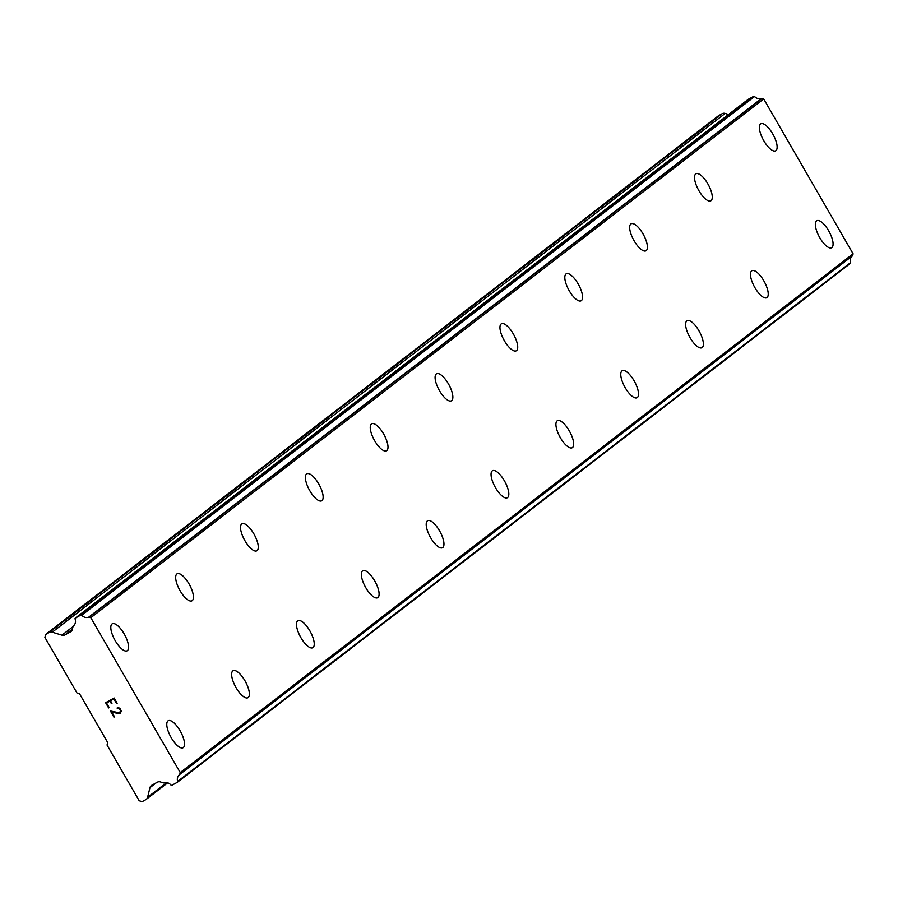 <?xml version="1.0" encoding="UTF-8"?>
<svg xmlns="http://www.w3.org/2000/svg" width="898" height="898" viewBox="0 0 898 898"><rect width="100%" height="100%" fill="white"/><g stroke="black" fill="none" stroke-linecap="round" stroke-linejoin="round"><path stroke-width="1.35" d="M816.776 220.717A15.412 5.568 -118.8 0 1 828.888 231.156A15.412 5.568 -118.8 0 1 831.907 247.545A15.412 5.568 -118.8 0 1 831.638 247.725A15.412 5.568 -118.8 0 1 819.548 237.285A15.412 5.568 -118.8 0 1 816.518 220.897A15.412 5.568 -118.8 0 1 816.776 220.717A15.412 5.568 -118.8 0 1 828.876 231.19A15.412 5.568 -118.8 0 1 831.885 247.556A15.412 5.568 -118.8 0 1 831.649 247.713M767.027 297.564A15.412 5.568 -118.8 0 1 766.78 297.721A15.412 5.568 -118.8 0 1 754.69 287.281A15.412 5.568 -118.8 0 1 751.66 270.893A15.412 5.568 -118.8 0 1 751.929 270.725A15.412 5.568 -118.8 0 1 764.018 281.186A15.412 5.568 -118.8 0 1 767.027 297.564M751.929 270.725A15.412 5.568 -118.8 0 1 764.03 281.153A15.412 5.568 -118.8 0 1 767.049 297.552A15.412 5.568 -118.8 0 1 766.791 297.721M687.06 320.732A15.412 5.568 -118.8 0 1 699.16 331.182A15.412 5.568 -118.8 0 1 702.18 347.56A15.412 5.568 -118.8 0 1 701.922 347.728M702.202 347.548A15.412 5.568 -118.8 0 1 701.933 347.717A15.412 5.568 -118.8 0 1 689.832 337.289A15.412 5.568 -118.8 0 1 686.813 320.889A15.412 5.568 -118.8 0 1 687.071 320.721A15.412 5.568 -118.8 0 1 699.172 331.16A15.412 5.568 -118.8 0 1 702.202 347.548M637.322 397.556A15.412 5.568 -118.8 0 1 637.075 397.724A15.412 5.568 -118.8 0 1 624.974 387.285A15.412 5.568 -118.8 0 1 621.955 370.896A15.412 5.568 -118.8 0 1 622.213 370.717A15.412 5.568 -118.8 0 1 634.302 381.19A15.412 5.568 -118.8 0 1 637.322 397.556M622.213 370.717A15.412 5.568 -118.8 0 1 634.325 381.156A15.412 5.568 -118.8 0 1 637.344 397.545A15.412 5.568 -118.8 0 1 637.086 397.724M557.344 420.724A15.412 5.568 -118.8 0 1 569.455 431.186A15.412 5.568 -118.8 0 1 572.464 447.563A15.412 5.568 -118.8 0 1 572.217 447.72M572.486 447.552A15.412 5.568 -118.8 0 1 572.228 447.72A15.412 5.568 -118.8 0 1 560.128 437.281A15.412 5.568 -118.8 0 1 557.097 420.893A15.412 5.568 -118.8 0 1 557.355 420.724A15.412 5.568 -118.8 0 1 569.467 431.152A15.412 5.568 -118.8 0 1 572.486 447.552M507.606 497.559A15.412 5.568 -118.8 0 1 507.359 497.728A15.412 5.568 -118.8 0 1 495.269 487.288A15.412 5.568 -118.8 0 1 492.239 470.889A15.412 5.568 -118.8 0 1 492.508 470.72A15.412 5.568 -118.8 0 1 504.597 481.182A15.412 5.568 -118.8 0 1 507.606 497.559M492.508 470.72A15.412 5.568 -118.8 0 1 504.609 481.16A15.412 5.568 -118.8 0 1 507.628 497.548A15.412 5.568 -118.8 0 1 507.37 497.716M427.639 520.728A15.412 5.568 -118.8 0 1 439.739 531.189A15.412 5.568 -118.8 0 1 442.759 547.556A15.412 5.568 -118.8 0 1 442.501 547.724A15.412 5.568 -118.8 0 1 430.411 537.285A15.412 5.568 -118.8 0 1 427.392 520.896A15.412 5.568 -118.8 0 1 427.65 520.717A15.412 5.568 -118.8 0 1 439.751 531.156A15.412 5.568 -118.8 0 1 442.781 547.544A15.412 5.568 -118.8 0 1 442.512 547.724M377.901 597.563A15.412 5.568 -118.8 0 1 377.654 597.72A15.412 5.568 -118.8 0 1 365.553 587.281A15.412 5.568 -118.8 0 1 362.534 570.892A15.412 5.568 -118.8 0 1 362.792 570.724A15.412 5.568 -118.8 0 1 374.881 581.186A15.412 5.568 -118.8 0 1 377.901 597.563M362.792 570.724A15.412 5.568 -118.8 0 1 374.904 581.152A15.412 5.568 -118.8 0 1 377.923 597.552A15.412 5.568 -118.8 0 1 377.665 597.72M297.934 620.72A15.412 5.568 -118.8 0 1 310.046 631.159A15.412 5.568 -118.8 0 1 313.065 647.548A15.412 5.568 -118.8 0 1 312.796 647.727A15.412 5.568 -118.8 0 1 300.695 637.288A15.412 5.568 -118.8 0 1 297.676 620.888A15.412 5.568 -118.8 0 1 297.934 620.72A15.412 5.568 -118.8 0 1 310.034 631.182A15.412 5.568 -118.8 0 1 313.043 647.559A15.412 5.568 -118.8 0 1 312.807 647.716M248.185 697.555A15.412 5.568 -118.8 0 1 247.938 697.724A15.412 5.568 -118.8 0 1 235.848 687.284A15.412 5.568 -118.8 0 1 232.818 670.896A15.412 5.568 -118.8 0 1 233.087 670.727A15.412 5.568 -118.8 0 1 245.176 681.189A15.412 5.568 -118.8 0 1 248.185 697.555M233.087 670.727A15.412 5.568 -118.8 0 1 245.188 681.155A15.412 5.568 -118.8 0 1 248.207 697.544A15.412 5.568 -118.8 0 1 247.949 697.724M183.338 747.563A15.412 5.568 -118.8 0 1 183.08 747.72A15.412 5.568 -118.8 0 1 170.99 737.28A15.412 5.568 -118.8 0 1 167.971 720.892A15.412 5.568 -118.8 0 1 168.229 720.724A15.412 5.568 -118.8 0 1 180.318 731.185A15.412 5.568 -118.8 0 1 183.338 747.563M168.229 720.724A15.412 5.568 -118.8 0 1 180.33 731.152A15.412 5.568 -118.8 0 1 183.36 747.551A15.412 5.568 -118.8 0 1 183.091 747.72M760.819 123.801A15.412 5.568 -118.8 0 1 772.931 134.229A15.412 5.568 -118.8 0 1 775.951 150.617A15.412 5.568 -118.8 0 1 775.681 150.797A15.412 5.568 -118.8 0 1 763.581 140.357A15.412 5.568 -118.8 0 1 760.561 123.969A15.412 5.568 -118.8 0 1 760.819 123.801A15.412 5.568 -118.8 0 1 772.909 134.262A15.412 5.568 -118.8 0 1 775.928 150.639A15.412 5.568 -118.8 0 1 775.692 150.797M711.07 200.636A15.412 5.568 -118.8 0 1 710.823 200.804A15.412 5.568 -118.8 0 1 698.723 190.354A15.412 5.568 -118.8 0 1 695.703 173.965A15.412 5.568 -118.8 0 1 695.961 173.797A15.412 5.568 -118.8 0 1 708.062 184.258A15.412 5.568 -118.8 0 1 711.07 200.636M695.961 173.797A15.412 5.568 -118.8 0 1 708.073 184.225A15.412 5.568 -118.8 0 1 711.093 200.624A15.412 5.568 -118.8 0 1 710.834 200.793M631.103 223.804A15.412 5.568 -118.8 0 1 643.204 234.255A15.412 5.568 -118.8 0 1 646.212 250.632A15.412 5.568 -118.8 0 1 645.965 250.8M646.234 250.621A15.412 5.568 -118.8 0 1 645.976 250.789A15.412 5.568 -118.8 0 1 633.876 240.361A15.412 5.568 -118.8 0 1 630.845 223.972A15.412 5.568 -118.8 0 1 631.114 223.793A15.412 5.568 -118.8 0 1 643.215 234.232A15.412 5.568 -118.8 0 1 646.234 250.621M581.365 300.639A15.412 5.568 -118.8 0 1 581.107 300.796A15.412 5.568 -118.8 0 1 569.018 290.357A15.412 5.568 -118.8 0 1 565.998 273.969A15.412 5.568 -118.8 0 1 566.256 273.8A15.412 5.568 -118.8 0 1 578.346 284.262A15.412 5.568 -118.8 0 1 581.365 300.639M566.256 273.8A15.412 5.568 -118.8 0 1 578.357 284.228A15.412 5.568 -118.8 0 1 581.388 300.617A15.412 5.568 -118.8 0 1 581.118 300.796M501.387 323.808A15.412 5.568 -118.8 0 1 513.488 334.258A15.412 5.568 -118.8 0 1 516.507 350.635A15.412 5.568 -118.8 0 1 516.26 350.804M516.53 350.624A15.412 5.568 -118.8 0 1 516.271 350.792A15.412 5.568 -118.8 0 1 504.16 340.353A15.412 5.568 -118.8 0 1 501.14 323.965A15.412 5.568 -118.8 0 1 501.398 323.796A15.412 5.568 -118.8 0 1 513.51 334.236A15.412 5.568 -118.8 0 1 516.53 350.624M451.649 400.631A15.412 5.568 -118.8 0 1 451.402 400.8A15.412 5.568 -118.8 0 1 439.302 390.361A15.412 5.568 -118.8 0 1 436.282 373.972A15.412 5.568 -118.8 0 1 436.54 373.793A15.412 5.568 -118.8 0 1 448.641 384.254A15.412 5.568 -118.8 0 1 451.649 400.631M436.54 373.793A15.412 5.568 -118.8 0 1 448.652 384.232A15.412 5.568 -118.8 0 1 451.672 400.62A15.412 5.568 -118.8 0 1 451.413 400.789M371.682 423.8A15.412 5.568 -118.8 0 1 383.783 434.262A15.412 5.568 -118.8 0 1 386.791 450.639A15.412 5.568 -118.8 0 1 386.544 450.796A15.412 5.568 -118.8 0 1 374.455 440.357A15.412 5.568 -118.8 0 1 371.424 423.968A15.412 5.568 -118.8 0 1 371.693 423.8A15.412 5.568 -118.8 0 1 383.794 434.228A15.412 5.568 -118.8 0 1 386.814 450.616A15.412 5.568 -118.8 0 1 386.555 450.796M321.944 500.635A15.412 5.568 -118.8 0 1 321.686 500.803A15.412 5.568 -118.8 0 1 309.597 490.353A15.412 5.568 -118.8 0 1 306.577 473.964A15.412 5.568 -118.8 0 1 306.835 473.796A15.412 5.568 -118.8 0 1 318.925 484.258A15.412 5.568 -118.8 0 1 321.944 500.635M306.835 473.796A15.412 5.568 -118.8 0 1 318.936 484.235A15.412 5.568 -118.8 0 1 321.967 500.624A15.412 5.568 -118.8 0 1 321.697 500.792M241.977 523.792A15.412 5.568 -118.8 0 1 254.089 534.231A15.412 5.568 -118.8 0 1 257.109 550.62A15.412 5.568 -118.8 0 1 256.839 550.8A15.412 5.568 -118.8 0 1 244.739 540.36A15.412 5.568 -118.8 0 1 241.719 523.972A15.412 5.568 -118.8 0 1 241.977 523.792A15.412 5.568 -118.8 0 1 254.067 534.254A15.412 5.568 -118.8 0 1 257.086 550.631A15.412 5.568 -118.8 0 1 256.85 550.788M177.119 573.8A15.412 5.568 -118.8 0 1 189.231 584.228A15.412 5.568 -118.8 0 1 192.251 600.627A15.412 5.568 -118.8 0 1 191.981 600.796A15.412 5.568 -118.8 0 1 179.881 590.356A15.412 5.568 -118.8 0 1 176.861 573.968A15.412 5.568 -118.8 0 1 177.119 573.8A15.412 5.568 -118.8 0 1 189.22 584.261A15.412 5.568 -118.8 0 1 192.228 600.639A15.412 5.568 -118.8 0 1 191.992 600.796M112.261 623.807A15.412 5.568 -118.8 0 1 124.362 634.257A15.412 5.568 -118.8 0 1 127.37 650.635A15.412 5.568 -118.8 0 1 127.123 650.803M127.393 650.623A15.412 5.568 -118.8 0 1 127.134 650.792A15.412 5.568 -118.8 0 1 115.034 640.364A15.412 5.568 -118.8 0 1 112.003 623.964A15.412 5.568 -118.8 0 1 112.272 623.796A15.412 5.568 -118.8 0 1 124.373 634.235A15.412 5.568 -118.8 0 1 127.393 650.623M113.911 698.925L110.499 700.799L113.911 698.913L116.594 703.549L117.155 703.235L116.583 703.561L113.911 698.925M110.499 700.799L111.958 703.325L110.51 700.799M111.397 703.639L109.938 701.114L111.397 703.639M109.938 701.114L106.525 702.988L109.938 701.102M106.525 702.988L109.197 707.624L106.525 702.988M105.616 702.696L108.636 707.938L105.605 702.696L114.136 698.004L117.155 703.246M117.088 708.039L117.436 708.645L117.077 708.039L118.671 707.736L120.253 708.612L121.342 711.44L119.771 713.483L120.613 713.012M119.771 713.483L118.704 713.495L119.771 713.472M118.704 713.495L116.358 713.102L118.704 713.483M116.358 713.102L111.711 711.968L116.37 713.091M111.711 711.968L114.551 716.896L111.711 711.968M110.409 711.003L113.99 717.21L110.409 711.003L119.468 712.832L120.658 710.599L118.873 708.387L117.425 708.657L118.884 708.376L120.658 710.599L119.479 712.821M61.928 635.178A4.198 3.918 52.4 0 0 64.97 634.897L70.594 631.799A4.198 3.918 52.4 0 0 72.368 629.363L73.041 626.355A0.831 0.763 52.4 0 1 73.243 626.097A6.612 6.151 52.4 0 0 75.084 618.969A0.786 0.73 52.4 0 1 75.387 618.071L80.809 615.085A0.786 0.73 52.4 0 1 81.74 615.265A6.612 6.151 52.4 0 0 88.678 617.207A0.842 0.786 52.4 0 1 89.138 617.207L90.821 617.701L180.229 772.561L179.802 774.222A0.842 0.786 52.4 0 1 179.555 774.604A6.612 6.151 52.4 0 0 177.658 781.417A0.786 0.73 52.4 0 1 177.344 782.281L171.922 785.267A0.786 0.73 52.4 0 1 170.968 785.054A6.612 6.151 52.4 0 0 163.773 782.899A0.831 0.763 52.4 0 1 163.436 782.944L160.461 781.945A4.198 3.918 52.4 0 0 157.408 782.169L151.784 785.267A4.198 3.918 52.4 0 0 149.966 787.658L147.598 797.278A4.198 3.918 52.4 0 1 145.768 799.669L142.142 801.667L139.19 800.735L107.019 745.003L107.794 742.702L79.495 693.683L77.082 693.144L44.9 637.412L45.607 634.471L49.233 632.473A4.198 3.918 52.4 0 1 52.275 632.181L61.928 635.178L72.974 626.669M728.57 114.495L725.157 113.429A4.198 3.918 -127.6 0 0 722.104 113.72L718.49 115.719L45.607 634.471M177.501 782.158L850.215 263.529A0.786 0.73 -127.6 0 0 850.529 262.665A6.612 6.151 52.4 0 1 852.438 255.851A0.842 0.786 -127.6 0 0 852.673 255.47L853.1 253.808L763.693 98.948L762.009 98.454A0.842 0.786 -127.6 0 0 761.56 98.454A6.612 6.151 52.4 0 1 754.612 96.513A0.786 0.73 -127.6 0 0 753.68 96.333L748.259 99.319A0.786 0.73 -127.6 0 0 748.101 99.442M179.555 774.604L852.438 255.851M180.229 772.561L853.1 253.808M90.821 617.701L763.693 98.948M88.678 617.207L761.56 98.454M70.594 631.799L71.38 631.193M147.598 797.278L166.624 782.607M149.966 787.658L156.263 782.798M177.658 781.417L850.529 262.665M179.802 774.222L852.673 255.47M89.138 617.207L762.009 98.454M81.74 615.265L754.612 96.513M80.809 615.085L753.68 96.333M75.387 618.071L748.259 99.319M64.97 634.897L72.412 629.161M52.275 632.181L725.157 113.429M49.233 632.473L722.104 113.72M146.251 799.355L167.679 782.832M177.422 782.225L850.294 263.473M75.297 618.127L748.18 99.375"/></g></svg>
